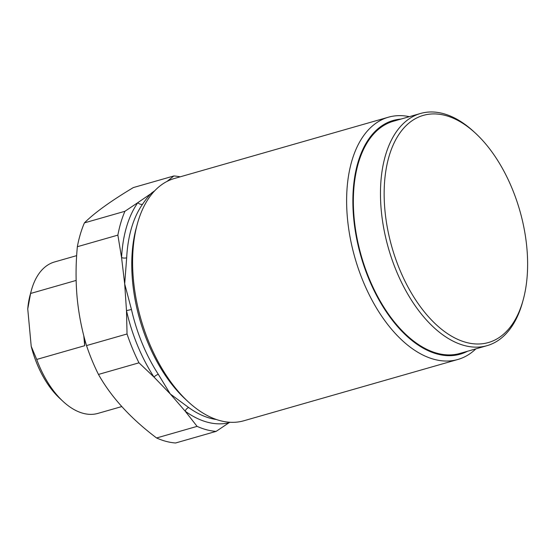 <?xml version="1.0" encoding="UTF-8"?>
<svg xmlns="http://www.w3.org/2000/svg" width="555" height="555" viewBox="0 0 555 555"><rect width="100%" height="100%" fill="white"/><g stroke="black" fill="none" stroke-linecap="round" stroke-linejoin="round"><path stroke-width="0.83" d="M84.665 339.029L84.693 345.703L36.72 359.439L31.219 346.355L27.75 308.941A73.51 41.382 -106 0 1 30.143 294.892L31.323 290.556A78.761 44.338 74 0 0 30.594 293.47L76.132 280.428M27.75 308.941L30.594 293.47M76.666 255.633L54.55 261.96A78.761 44.338 74 0 0 31.323 290.556M84.693 345.703L83.756 335.553M36.72 359.439A78.761 44.338 74 0 0 63.076 401.431L59.78 398.379A73.51 41.382 -106 0 1 31.219 346.355M63.076 401.431A78.761 44.338 74 0 0 97.916 413.399L121.781 406.565M153.95 191.614L137.841 202.644A123.883 69.736 -106 0 0 121.566 257.582L117.868 235.119A131.271 73.898 -106 0 1 124.931 211.282L137.841 202.644A4.197 3.163 -144.8 0 0 142.545 204.254A120.768 67.987 74 0 0 126.672 257.804L124.688 283.91L121.566 257.582A4.197 1.811 -177 0 0 126.672 257.804M154.866 190.629L151.633 192.98C148.865 195.624 145.833 199.384 142.545 204.254M124.931 211.282L84.416 222.881A131.271 73.898 74 0 0 77.346 246.718L117.868 235.119M167.048 181.409L173.861 175.963A131.271 73.898 -106 0 1 180.188 176.83M84.416 222.881C94.44 212.87 110.757 201.097 133.346 187.569L173.861 175.963M188.055 401.633L185.252 399.038A121.552 68.431 -106 0 1 132.555 281.392A121.552 68.431 -106 0 1 136.259 227.918L137.258 224.234A126.02 70.943 74 0 0 133.422 279.671A126.02 70.943 74 0 0 188.055 401.633A126.02 70.943 74 0 0 243.805 420.78L457.826 359.494A126.02 70.943 -106 0 1 347.451 218.386A126.02 70.943 -106 0 1 388.444 117.195A126.02 70.943 -106 0 1 409.375 116.668M229.742 422.258L216.11 431.388A131.271 73.898 -106 0 1 197.094 426.372L185.197 411.193L170.274 393.96L154.026 377.109L138.986 362.824A131.271 73.898 -106 0 1 127.04 333.978L126.484 310.613L124.688 283.91L131.466 309.503A120.768 67.987 74 0 0 158.321 374.327L170.274 393.96L188.707 407.557A120.768 67.987 74 0 0 216.381 419.504M127.04 333.978L86.518 345.578A131.271 73.898 74 0 0 98.471 374.431L138.986 362.824M77.346 246.718C75.723 263.986 75.647 280.92 77.117 297.529C78.741 314.172 81.869 330.19 86.518 345.578M388.444 117.195L174.423 178.481A126.02 70.943 74 0 0 137.258 224.234M131.466 309.503L126.484 310.613A123.883 69.736 -106 0 0 154.026 377.109A4.197 1.665 147 0 1 158.321 374.327M188.707 407.557A4.197 2.824 125.9 0 0 185.197 411.193A123.883 69.736 -106 0 0 229.021 422.75A4.197 3.469 76.5 0 1 229.028 422.209M98.471 374.431C111.354 397.318 130.723 418.498 156.579 437.971A131.271 73.898 74 0 0 175.588 442.987L216.11 431.388M475.864 348.873A126.02 70.943 -106 0 1 457.826 359.494M197.094 426.372L156.579 437.971M400.911 119.089A121.552 68.431 74 0 0 353.674 218.08A121.552 68.431 74 0 0 467.407 351.294M523.247 299.658L522.657 301.823A120.768 67.987 -106 0 1 487.047 345.668L459.928 353.431A120.768 67.987 -106 0 1 354.146 218.205A120.768 67.987 -106 0 1 393.44 121.233L420.558 113.463A120.768 67.987 -106 0 1 473.977 131.812L475.628 133.339A118.139 66.51 74 0 0 384.927 210.255A118.139 66.51 74 0 0 448.6 334.36A118.139 66.51 74 0 0 523.247 299.658A118.139 66.51 74 0 0 526.848 247.683A118.139 66.51 74 0 0 475.628 133.339M487.047 345.668A120.768 67.987 -106 0 1 381.264 210.435A120.768 67.987 -106 0 1 420.558 113.463"/></g></svg>
